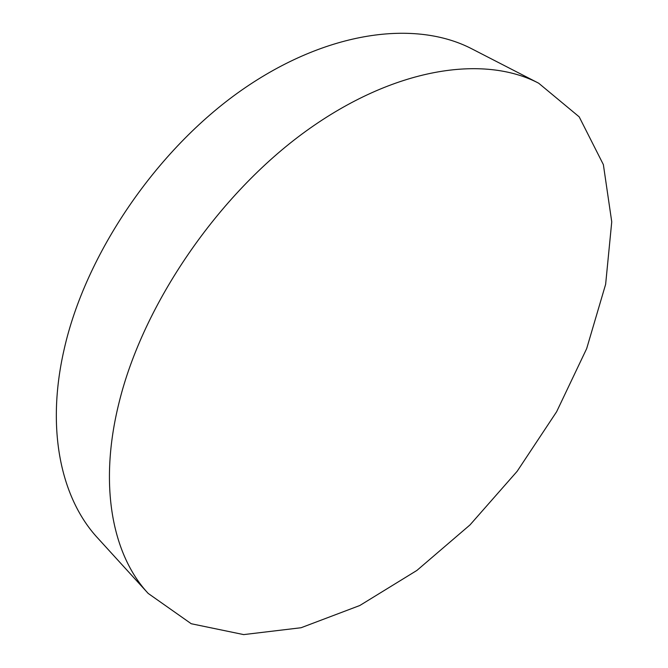 <?xml version="1.0" encoding="UTF-8"?>
<svg xmlns="http://www.w3.org/2000/svg" width="668" height="668" viewBox="0 0 668 668"><rect width="100%" height="100%" fill="white"/><g stroke="black" fill="none" stroke-linecap="round" stroke-linejoin="round"><path stroke-width="1" d="M119.046 402.662C98.321 485.628 112.533 555.041 148.179 593.418L191.24 623.737L243.67 634.6L301.076 627.736L359.801 605.509L416.899 570.43L470.005 524.914L517.166 471.282L556.619 411.747L586.679 348.596L605.634 284.317L611.746 221.826L603.371 164.62L579.189 116.85L538.675 83.208C483.54 54.367 394.003 67.552 305.919 131.17C218.002 194.68 143.061 304.341 119.046 402.662M538.675 83.208L472.009 48.931C415.713 19.547 326.936 30.528 241.532 90.23C156.287 149.841 85.345 254.324 64.07 349.681C45.675 430.134 61.339 498.829 97.678 538.016L148.179 593.418"/></g></svg>

